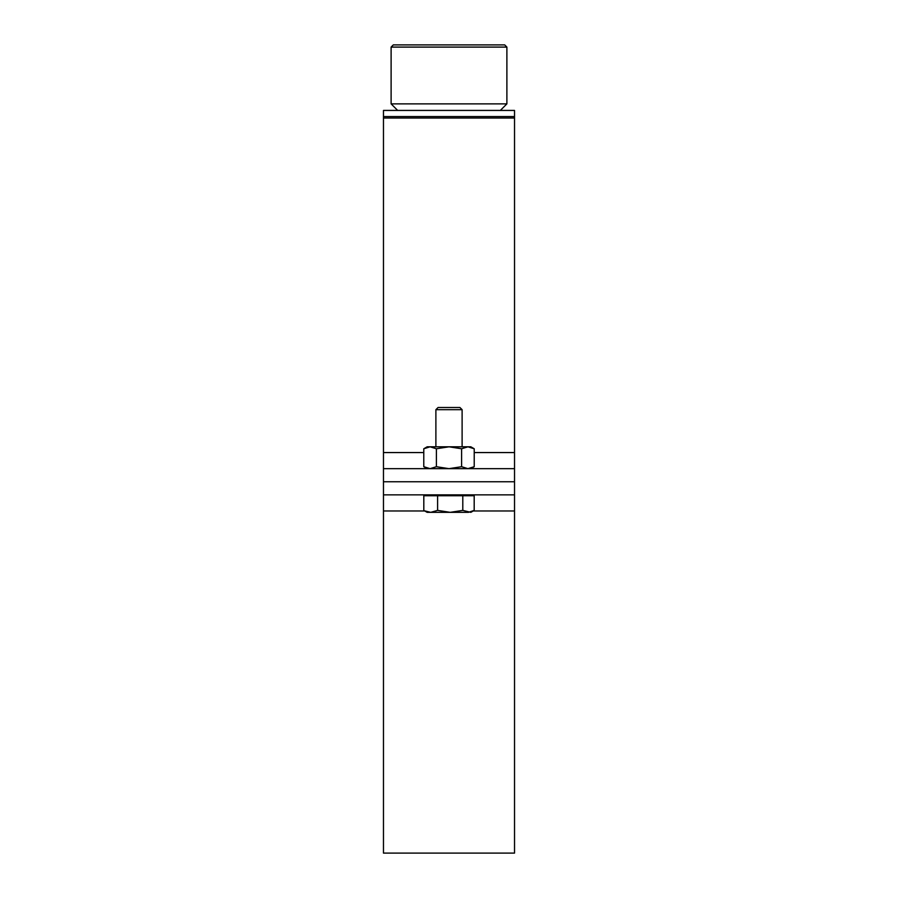 <?xml version="1.0" encoding="UTF-8"?>
<svg xmlns="http://www.w3.org/2000/svg" width="898" height="898" viewBox="0 0 898 898"><rect width="100%" height="100%" fill="white"/><g stroke="black" fill="none" stroke-linecap="round" stroke-linejoin="round"><path stroke-width="1.35" d="M514.532 468.655L383.468 468.655L383.468 494.865L514.532 494.865L514.532 481.766L383.468 481.766L514.532 481.766L514.532 110.432L500.332 110.432L506.887 103.876L506.887 47.089L391.113 47.089L393.302 44.9L504.698 44.9L506.887 47.089M383.468 468.655L383.468 110.432L397.668 110.432L391.113 103.876L506.887 103.876M514.532 110.432L383.468 110.432M514.532 494.865L514.532 853.1L383.468 853.1L383.468 494.865M450.201 512.343L468.487 512.343L474.189 510.39L470.844 512.343L462.796 510.39L450.201 512.343L437.607 510.39L430.714 512.343L450.201 512.343M435.889 409.679L438.078 407.501L459.922 407.501L462.111 409.679L435.889 409.679L435.889 446.811M474.189 510.39L474.189 495.741L462.796 495.741L462.796 510.39M424.518 510.827L430.714 512.343L427.156 512.343L424.518 510.827M462.796 495.741L423.811 495.741L423.811 510.39M437.607 495.741L437.607 510.39M430.086 446.811L427.156 446.811L423.777 448.764L430.086 446.811L436.394 448.764L449 446.811L461.606 448.764L467.914 446.811L474.223 448.764L467.914 446.811L430.086 446.811L423.777 448.764L423.777 466.713L427.156 468.655M470.844 468.655L474.223 466.713L467.914 468.655L461.606 466.713L449 468.655L436.394 466.713L430.086 468.655L423.777 466.713M436.394 466.713L436.394 448.764M474.223 466.713L474.223 448.764L470.844 446.811L467.914 446.811M461.606 466.713L461.606 448.764M514.532 116.583L383.468 116.583L514.532 116.583M514.532 118.031L383.468 118.031M514.532 452.558L474.223 452.558M423.777 452.558L383.468 452.558M514.532 510.973L473.224 510.973M424.776 510.973L383.468 510.973M391.113 103.876L391.113 47.089M470.844 494.865L470.844 495.741M462.111 409.679L462.111 446.811M427.156 494.865L427.156 495.741"/></g></svg>
